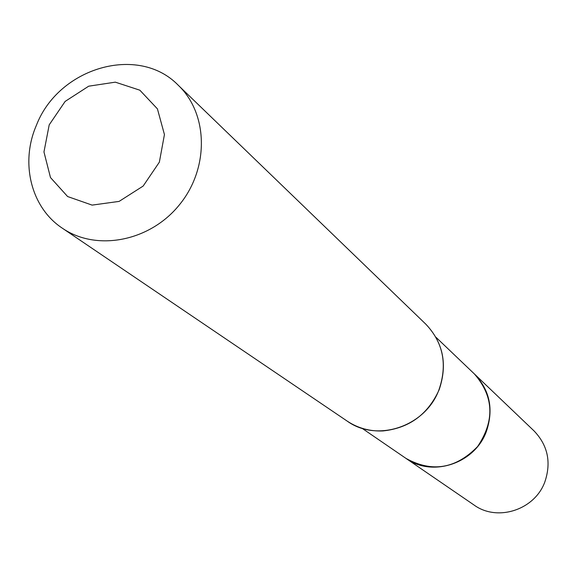 <?xml version="1.0" encoding="UTF-8"?>
<svg xmlns="http://www.w3.org/2000/svg" width="577" height="577" viewBox="0 0 577 577"><rect width="100%" height="100%" fill="white"/><g stroke="black" fill="none" stroke-linecap="round" stroke-linejoin="round"><path stroke-width="0.87" d="M435.938 337.242L474.395 373.961C493.869 396.449 494.936 420.64 477.612 446.533C455.852 468.834 431.957 472.779 405.934 458.362C432.166 477.662 474.9 463.583 486.389 431.445C493.847 409.317 489.851 390.153 474.395 373.961L534.035 430.904C547.775 445.293 551.41 462.213 544.933 481.665C534.951 509.917 497.295 522.106 473.962 504.969L362.075 428.314M49.211 124.834L65.151 101.408L88.692 86.189L115.313 82.158L139.85 90.2L157.42 108.865L164.438 134.556L159.36 162.151L143.154 186.061L119.1 201.402L92.104 205.109L67.624 196.541L50.48 177.543L43.96 151.96L49.211 124.834M36.344 125.447C58.529 67.516 138.372 44.076 178.25 85.245C208.384 113.835 209.336 168.304 179.483 204.727C149.998 241.46 96.51 251.767 62.316 228.182C30.985 207.569 20.072 162.858 36.344 125.447M439.003 389.677C447.608 364.44 443.23 342.623 425.869 324.224C443.302 342.688 447.716 364.549 439.119 389.821C427.91 414.474 409.172 428.184 382.897 430.947C369.799 431.452 357.92 428.184 347.253 421.152C377.069 442.833 425.732 426.425 439.003 389.677M62.316 228.182L347.253 421.152M178.25 85.245L425.869 324.224"/></g></svg>
